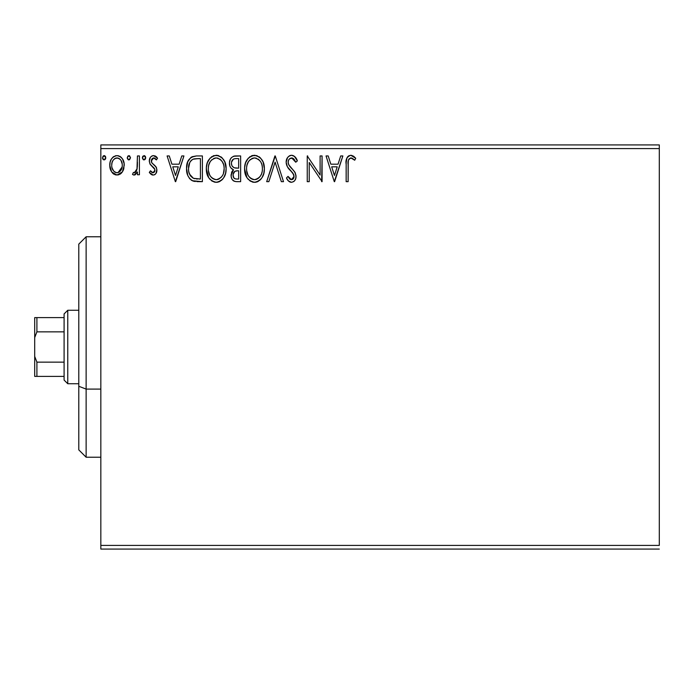 <?xml version="1.0" encoding="UTF-8"?>
<svg xmlns="http://www.w3.org/2000/svg" width="694" height="694" viewBox="0 0 694 694"><rect width="100%" height="100%" fill="white"/><g stroke="black" fill="none" stroke-linecap="round" stroke-linejoin="round"><path stroke-width="1.04" d="M100.838 148.594L659.3 148.594L659.3 545.406L100.838 545.406L100.838 148.594L100.838 549.075L659.3 549.075L100.838 549.075L100.838 545.406L659.3 545.406L659.3 148.594L100.838 148.594L100.838 144.925L100.838 148.594M122.326 171.956L123.792 168.772L124.139 163.619L122.482 158.909L120.175 156.506L116.982 155.612L113.799 156.514L111.5 158.917L110.155 161.971L109.765 166.17L110.788 170.438L112.671 173.222L115.395 174.862L118.579 174.862L121.311 173.214L122.326 171.956L124.243 165.293C124.295 159.958 121.875 156.731 116.982 155.612C112.098 156.74 109.687 159.958 109.739 165.293L111.656 171.973L116.982 175.07L122.326 171.956M137.438 155.942L139.416 155.942L137.438 155.942L136.978 169.353L135.885 171.834L134.601 172.728L133.43 172.424L132.485 174.428L133.786 175.053L135.165 174.775L137.438 171.973L137.438 174.741L139.416 174.741L139.416 155.942L139.416 174.741L139.416 155.942L137.438 155.942L137.126 168.711L134.315 172.763L133.43 172.424L132.485 174.428L133.994 175.07L137.438 171.973L137.438 174.741L139.416 174.741L137.438 174.741M153.122 175.07L154.771 174.628L155.994 173.422L156.853 169.397L155.786 166.499L151.752 162.743L151.431 159.889L152.255 158.527L153.695 157.928L156.41 159.906L157.547 158.163L155.838 156.35L153.478 155.612L151.665 156.115L150.32 157.443L149.305 161.043L150.19 164.348L154.788 169.345L154.797 171.097L153.825 172.511L152.194 172.554L150.459 170.785L149.305 172.398L150.928 174.177L153.122 175.07C155.673 174.541 156.931 172.893 156.887 170.143L156.254 167.245L151.752 162.743L151.283 160.947L153.695 157.928L156.41 159.906L157.547 158.163L153.478 155.612C150.676 156.211 149.279 158.024 149.305 161.043L149.956 163.949L154.432 168.529L154.909 170.23L153.001 172.763L150.459 170.785L149.305 172.398L153.122 175.07M191.986 156.749L196.411 155.942L191.006 157.312L187.727 161.823L186.565 168.477L187.788 175.478L189.592 178.549L192.732 180.891L202.388 181.663L202.388 155.942L196.411 155.942C189.549 156.879 186.27 161.06 186.565 168.477C186.261 173.752 188.204 177.838 192.377 180.735L202.388 181.663L202.388 155.942L202.388 181.663L196.896 181.628M235.5 155.942L240.636 155.942L233.54 156.254L231.449 157.633L230.252 159.386L229.445 162.578L229.818 165.857L230.859 167.887L233.488 169.822L231.64 172.259L231.154 176.528L231.865 178.905L233.427 180.804L235.76 181.594L240.636 181.663L240.636 155.942L240.636 181.663L240.636 155.942L235.5 155.942C231.475 156.566 229.454 159.004 229.428 163.246C229.402 166.326 230.755 168.512 233.488 169.822L231.076 175.296C231.111 179.347 233.08 181.472 237.001 181.663L240.636 181.663L237.001 181.663M268.838 181.663L266.687 181.663L274.928 155.942L266.687 181.663L268.838 181.663L275.093 162.153L281.348 181.663L283.508 181.663L275.258 155.942L283.508 181.663L275.258 155.942L266.687 181.663L268.838 181.663L275.093 162.153L281.348 181.663L283.508 181.663L281.348 181.663M320.108 155.942L320.108 175.079L307.242 155.942L307.242 181.663L309.22 181.663L309.22 162.483L322.085 181.663L322.085 155.942L320.108 155.942L322.085 155.942L320.108 155.942L320.108 175.079L307.242 155.942L307.242 181.663L309.22 181.663L309.22 162.483L322.085 181.663L322.085 155.942L321.66 181.663M348.128 164.556L348.353 160.592L349.16 158.796L351.546 158.024L354.712 160.236L355.718 158.258L353.602 156.219L350.852 155.282L348.787 155.803L346.983 157.798L346.176 162.578L346.15 181.663L348.128 181.663L348.128 164.556C347.529 161.407 348.449 159.195 350.878 157.928L354.712 160.236L355.718 158.258L350.852 155.282C346.931 156.627 345.36 159.629 346.15 164.296L346.15 181.663L348.128 181.663L348.223 161.589M340.702 155.942L342.853 155.942L334.612 181.663L342.853 155.942L340.702 155.942L338.056 164.192L330.838 164.192L328.193 155.942L326.041 155.942L334.282 181.663L342.853 155.942L340.702 155.942L338.056 164.192L330.838 164.192L328.193 155.942L326.041 155.942L334.282 181.663L326.041 155.942L328.193 155.942M291.575 155.282L289.251 155.933L287.524 157.642L286.145 162.249L287.411 166.82L292.859 173.11L293.978 175.53L293.423 178.627L292.035 179.625L289.762 178.983L288.019 176.389L286.475 177.968L288.374 180.874L291.437 182.322L293.683 181.594L294.933 180.31L295.774 178.401L295.974 175.304L294.612 171.774L288.773 164.808L288.166 162.943L288.418 160.522L289.572 158.761L291.714 157.928L294.273 159.481L295.748 162.214L297.353 160.904L294.525 156.402L291.575 155.282C287.984 156.072 286.18 158.388 286.145 162.249C286.422 165.554 287.845 168.321 290.422 170.55L292.859 173.11L294.056 176.432L291.463 179.685L288.019 176.389L286.475 177.968C287.385 180.405 289.042 181.854 291.437 182.322C294.534 181.655 296.069 179.659 296.034 176.319L295.019 172.407L288.765 164.808L288.123 162.283C288.166 159.802 289.363 158.353 291.714 157.928L295.748 162.214L297.353 160.904C296.494 157.764 294.568 155.89 291.575 155.282L290.959 155.326M264.379 168.694L263.069 161.936L260.571 158.076L256.737 155.612L252.174 155.621L248.348 158.137L245.589 162.752L244.626 167.662L245.138 173.439L246.977 177.707L250.187 181.047L253.449 182.244L256.893 181.967L259.998 180.11L262.072 177.551L263.824 173.283L264.379 168.694C264.475 161.372 261.161 156.905 254.455 155.282C247.758 156.957 244.47 161.468 244.592 168.816C244.47 176.233 247.801 180.744 254.611 182.322C261.265 180.57 264.527 176.024 264.379 168.694M226.131 168.694L224.821 161.936L222.323 158.076L218.489 155.612L213.925 155.621L210.1 158.137L207.341 162.752L206.378 167.662L206.89 173.439L208.729 177.707L211.939 181.047L215.201 182.244L218.645 181.967L221.75 180.11L223.824 177.551L225.576 173.283L226.131 168.694C226.227 161.372 222.913 156.905 216.207 155.282C209.51 156.957 206.222 161.468 206.344 168.816C206.222 176.233 209.553 180.744 216.363 182.322C223.017 180.57 226.279 176.024 226.131 168.694M181.776 155.942L183.927 155.942L175.686 181.663L183.927 155.942L181.776 155.942L179.13 164.192L171.904 164.192L169.267 155.942L167.107 155.942L175.356 181.663L183.927 155.942L181.776 155.942L179.13 164.192L171.904 164.192L169.267 155.942L167.107 155.942L175.356 181.663L167.107 155.942L169.267 155.942M145.653 157.382L144.395 155.664L142.791 156.341L142.4 158.137L143.311 159.707L144.742 159.698L145.679 157.764L144.031 159.906L145.679 157.764L144.031 155.612L142.383 157.764L143.84 159.889M130.507 157.764L129.57 155.82L127.861 156.055L127.236 158.137L128.147 159.707L129.57 159.698L130.507 157.764L128.858 159.906L130.507 157.764L128.858 155.612L127.21 157.764L128.676 159.889M105.783 157.764L104.846 155.82L103.128 156.055L102.504 158.137L103.415 159.707L104.846 159.698L105.783 157.764L104.135 159.906L105.783 157.764L104.135 155.612L102.486 157.764L103.944 159.889M659.3 144.925L100.838 144.925L659.3 144.925L659.3 148.594L659.3 144.925M348.128 181.663L346.15 181.663M346.662 158.596L346.983 157.79M347.451 157.018L350.496 155.3M351.589 155.352L353.914 156.454M355.718 158.258L354.712 160.236L353.515 159.212M353.203 158.969L352.179 158.301M350.878 157.928L352.179 158.293L350.626 157.946M348.683 159.533L348.345 160.609M348.319 160.765L348.249 161.364M348.206 156.219L347.425 157.061M334.456 175.461L331.68 166.829L337.215 166.829L334.456 175.461L331.68 166.829L337.215 166.829L334.456 175.461M309.22 181.663L307.242 181.663L307.242 155.942L307.694 155.942M292.113 155.317L293.64 155.794M294.369 156.271L297.353 160.904L295.748 162.214M295.739 162.196L295.436 161.494M293.683 158.813L293.18 158.397M292.478 158.05L289.58 158.761M288.687 159.898L288.418 160.505M288.192 161.398L288.288 163.558M288.296 163.611L289.45 165.909M289.467 165.935L289.91 166.525M290.274 166.976L290.89 167.696M291.124 167.948L292.044 168.911M292.729 169.614L293.406 170.342M295.974 177.386L295.774 178.393M295.765 178.436L294.933 180.31M294.291 181.091L293.701 181.585M290.578 182.227L289.771 181.932M289.051 181.49L288.374 180.874M287.819 180.188L287.516 179.755M286.475 177.968L288.019 176.389L288.314 176.944M288.635 177.482L289.762 178.983M289.441 178.644L290.057 179.217M290.274 179.356L291.463 179.685M292.599 179.399L293.042 179.069M293.423 178.618L293.857 177.759M293.918 177.551L294.056 176.432M293.744 174.671L291.185 171.323M289.572 169.657L288.079 167.835M286.882 165.753L286.24 163.558M286.162 161.641L286.145 162.249M286.995 158.51L287.516 157.651M287.542 157.607L288.27 156.731M289.251 155.933L290.352 155.447L289.251 155.933M290.378 155.439L290.916 155.326M295.288 157.156L294.525 156.402M286.475 159.837L286.223 161.025M292.278 172.442L292.721 172.936M295.462 173.327L295.245 172.867M288.166 162.943L288.123 162.283M288.678 159.906L289.034 159.334M264.241 171.019L264.076 172.173M263.824 173.283L263.538 174.289M263.226 175.174L262.731 176.345M262.705 176.397L262.08 177.551M261.43 178.523L260.71 179.399M258.385 181.29L256.901 181.958M255.965 182.201L255.192 182.305M253.414 182.244L252.312 182.01M248.391 179.529L246.995 177.742M246.969 177.69L244.6 169.024M244.73 166.473L244.835 165.675M245.138 164.235L245.581 162.778M246.96 159.967L248.339 158.145M249.606 156.965L250.066 156.627M251.315 155.933L252.156 155.621M252.2 155.612L253.301 155.369M254.455 155.282L255.036 155.309M259.079 156.749L260.58 158.085M263.087 161.971L263.538 163.159M264.102 165.389L264.345 167.54M246.951 159.984L246.197 161.329M244.973 172.737L245.138 173.439M253.449 182.244L254.03 182.296M261.699 173.353L262.132 171.67M259.938 176.71L257.214 179.026L254.524 179.685C249.129 178.332 246.474 174.706 246.578 168.824L246.674 170.681L246.578 168.824C246.448 162.89 249.094 159.256 254.524 157.928C259.868 159.256 262.497 162.847 262.401 168.703L262.297 166.855L262.401 168.703C262.523 174.602 259.894 178.263 254.524 179.685L254.993 179.668M247.862 174.853L248.79 176.397M247.932 175.001L246.674 170.681M249.25 176.987L250.282 178.02L249.25 176.987M253.596 179.616L251.48 178.861M252.694 179.399L253.31 179.564M251.809 158.544L252.685 158.197M247.012 165.085L248.435 161.676L250.361 159.473M248.973 160.895L247.749 162.969M246.674 166.959L247.003 165.12M261.274 163.047L261.812 164.478M259.417 160.227L260.519 161.659M258.012 158.987L259.391 160.201M255.444 157.989L256.346 158.189M255.609 179.581L256.372 179.382M258.021 178.54L259.513 177.23M261.013 175.009L261.352 174.263M262.375 169.631L262.297 170.568M234.546 181.351L234.043 181.151M233.436 180.804L232.95 180.414M232.516 179.946L231.857 178.896M231.423 177.768L231.154 176.528M231.111 174.515L231.076 175.296M231.64 172.259L231.917 171.652M232.377 170.932L232.846 170.386M232.559 169.345L231.718 168.772M230.85 167.879L230.026 166.413M229.783 160.6L229.957 160.08M230.547 158.848L230.911 158.293M230.946 158.241L231.371 157.712M234.832 155.977L234.182 156.081M231.805 165.346L231.406 163.246C231.588 160.088 233.253 158.536 236.402 158.588L238.658 158.588L238.658 168.148L234.511 167.844C232.464 167.02 231.423 165.484 231.406 163.246L231.51 164.374M234.39 178.462L233.236 176.718L233.141 174.194L234.954 171.271L237.652 170.785L236.116 170.898M233.245 173.743L233.054 175.244C233.158 172.251 234.685 170.759 237.652 170.785L238.658 170.785L238.658 179.026L236.611 179.026C234.242 178.922 233.063 177.664 233.054 175.244L233.852 177.959M233.921 178.037L234.372 178.445M235.5 178.922L234.746 178.67M234.746 171.401L234.26 171.817M231.579 164.695L231.727 165.137M233.817 167.558L232.212 166.118M231.51 162.118L233.41 159.152M232.75 159.663L232.134 160.47M231.839 161.069L231.562 161.902M233.236 176.718L233.097 175.99M233.054 175.244L233.08 174.723M233.418 173.179L234.234 171.843M237.652 170.785L238.658 170.785L238.658 179.026L236.611 179.026M226.001 170.941L225.836 172.112M225.576 173.283L225.29 174.289M224.977 175.174L224.483 176.345M224.457 176.397L223.832 177.551M223.182 178.523L222.462 179.399M220.137 181.29L218.653 181.958M217.716 182.201L216.944 182.305M215.782 182.296L214.064 182.01M210.143 179.529L208.747 177.742M208.721 177.69L206.352 169.006M206.482 166.473L206.586 165.675M206.89 164.235L207.324 162.786M207.948 161.329L210.091 158.145M211.358 156.965L211.817 156.627M213.067 155.933L213.952 155.612M216.207 155.282L216.788 155.309M217.387 155.369L218.489 155.612M220.831 156.749L222.332 158.085M223.737 159.906L224.821 161.936M224.839 161.971L225.29 163.159M225.854 165.389L226.001 166.369M206.769 172.936L206.89 173.439M215.157 158.024L215.808 157.937M219.764 158.987L222.271 161.659L223.563 164.478M223.442 173.353L224.153 168.703C224.275 174.602 221.646 178.263 216.276 179.685L215.348 179.616L216.276 179.685C210.881 178.332 208.226 174.706 208.321 168.824C208.2 162.89 210.846 159.256 216.276 157.928C221.62 159.256 224.249 162.847 224.153 168.703L223.884 171.67M221.69 176.71L218.966 179.026L216.745 179.668M209.614 174.853L210.542 176.397M208.321 168.824L208.426 166.959L208.321 168.824M209.683 175.001L208.426 170.681M211.002 176.987L212.034 178.02L211.002 176.987M212.763 178.566L213.232 178.861M213.561 158.544L214.437 158.197M208.764 165.085L210.187 161.676L212.104 159.473M210.724 160.895L209.501 162.969M224.153 168.703L224.049 166.855L224.153 168.703M223.026 163.047L222.271 161.659M221.169 160.227L219.755 158.987M217.196 157.989L218.098 158.189M217.361 179.581L218.124 179.382M218.601 179.199L221.265 177.23M195.361 181.498L193.956 181.264M193.86 181.247L193.14 181.039M192.732 180.891L191.978 180.527M191.561 180.293L190.885 179.815M190.069 179.078L189.601 178.558M187.77 175.443L187.493 174.697M187.111 173.387L186.842 172.086M186.703 171.045L186.634 170.273M186.591 167.306L186.677 166.204M187.345 162.89L187.05 163.984M190.225 175.461L189.557 174.168L193.418 178.306C189.913 176.085 188.282 172.815 188.542 168.486L188.595 169.935L188.542 168.486C188.291 164.461 189.774 161.381 192.993 159.238L191.83 159.924L192.993 159.238L198.284 158.588L194.277 158.865L200.41 158.588L200.41 179.026L193.418 178.306L190.624 176.059L189.028 172.598L189.557 174.168M190.087 161.919L191.83 159.924M190.434 161.39L191.119 160.557M194.806 178.705L194.103 178.54M197.677 179L196.237 178.905M188.638 170.429L188.595 169.935M189.575 162.917L188.542 168.486L189.74 162.561M175.521 175.461L172.754 166.829L178.28 166.829L175.521 175.461L172.754 166.829L178.28 166.829L175.521 175.461M152.524 175.009L151.934 174.81L152.524 175.009M151.387 174.515L150.945 174.194M150.572 173.873L150.069 173.353M149.67 172.875L149.305 172.398L150.459 170.785L150.962 171.479M151.162 171.713L151.925 172.398M152.585 172.711L153.227 172.745M153.825 172.511L154.311 172.06M154.441 171.878L154.701 171.375M154.805 171.062L154.788 169.362M154.658 168.972L153.825 167.74M153.53 167.462L153.01 167.011M153.001 167.011L152.454 166.586M149.34 161.797L149.305 161.043M149.861 158.258L150.32 157.443M152.524 155.734L152.992 155.647M154.719 155.812L155.291 156.037M155.864 156.367L156.74 157.096M157.547 158.163L156.41 159.906L155.898 159.195M155.69 158.952L154.875 158.267M154.137 157.972L153.695 157.928M153.166 157.989L151.431 159.889M151.405 159.993L151.396 161.876M151.283 160.947L151.96 163.029M153.27 164.235L154.554 165.233M156.254 167.245L156.549 167.939M156.245 172.997L156.809 171.218M155.447 174.099L154.788 174.619M154.762 174.636L154.276 174.871M154.909 170.23L154.883 170.672M154.797 171.097L154.432 171.886M142.478 157.018L143.016 156.063M144.213 155.63L144.742 155.82M145.202 156.254L145.558 156.931M145.272 159.178L145.584 158.501M134.601 174.992L135.486 174.584M133.994 175.07L132.485 174.428L133.43 172.424L134.601 172.728M133.43 172.424L134.315 172.763L133.43 172.424M134.87 172.659L136.302 171.21M136.31 171.192L136.571 170.629M136.805 169.987L137.186 168.312M137.308 167.107L137.412 164.617M137.395 165.493L137.438 162.266M121.32 173.196L120.071 174.211M113.885 174.194L113.269 173.76M110.771 170.386L110.225 168.928M110.172 168.746L109.843 167.089M110.155 161.971L110.415 161.138M110.771 160.262L111.491 158.926M112.489 157.616L113.339 156.835M115.325 155.838L116.115 155.673M117.841 155.673L118.631 155.829M119.602 156.193L120.157 156.497M120.799 156.965L121.693 157.842M122.482 158.917L123.098 160.028M123.801 168.763L123.176 170.446M123.124 170.559L122.847 171.106M115.256 158.301L118.223 158.111L116.991 157.928C120.6 158.848 122.352 161.303 122.265 165.276C122.352 169.267 120.591 171.765 116.991 172.763L116.991 172.763C113.391 171.756 111.63 169.267 111.717 165.276L112.012 162.795L111.717 165.276C111.621 161.294 113.382 158.848 116.991 157.928L119.351 158.657L120.687 159.95M121.034 160.479L122.196 164.027M122.196 166.551L121.016 170.108L119.351 171.991L116.991 172.763L118.232 172.563M115.742 172.554L113.712 171.123L112.012 167.801M116.358 172.711L114.631 171.982M116.991 157.928L115.742 158.111M119.845 159.039L119.021 158.458M118.015 172.633L122.135 167.011M105.688 158.501L105.367 159.178M103.059 159.403L102.582 158.527M102.894 156.341L103.944 155.63M104.317 155.63L104.846 155.82M105.306 156.254L105.653 156.922M253.596 157.989L254.056 157.937M261.968 165.042L262.297 166.855M261.386 174.177L260.545 175.834M251.028 178.575L250.282 178.02M236.871 168.13L236.073 168.095M235.682 168.061L234.893 167.948M232.186 166.074L231.839 165.424M231.406 163.246L231.432 162.691M233.531 159.082L233.982 158.891M236.402 158.588L238.658 158.588L238.658 168.148L237.66 168.148M208.426 166.959L208.755 165.12M223.72 165.042L224.049 166.855M222.757 175.018L222.297 175.834M214.446 179.399L212.034 178.02M198.284 158.588L200.41 158.588L200.41 179.026L199.117 179.026M189.028 172.598L188.768 171.375M193.305 159.117L194.277 158.865M111.717 165.276L111.786 164.027M112.012 162.795L112.948 160.479L114.631 158.657M118.223 158.111L119.351 158.657M121.979 167.783L121.016 170.108M120.669 170.629L120.279 171.132M112.003 167.775L111.786 166.534M86.134 389.091L86.134 236.775L86.134 389.091L100.838 389.091L86.134 389.091L86.134 457.225L86.134 389.091L78.786 386.28L86.134 389.091M78.786 244.123L78.786 386.28L78.786 244.123L86.134 236.775L100.838 236.775M78.786 449.877L78.786 386.28L78.786 449.877L86.134 457.225L100.838 457.225M64.091 362.147L64.091 380.069L67.769 383.739L67.769 310.261L64.091 313.931L64.091 362.147L64.091 313.931L67.769 310.261L67.769 383.739L78.786 383.739L67.769 383.739L64.091 380.069L64.091 362.147L36.903 362.147L34.7 356.412L34.7 337.588L36.903 331.853L64.091 331.853L36.903 331.853L36.903 317.609L34.7 317.609L34.7 337.588L34.7 317.609L36.903 317.609L36.903 331.853L34.7 337.588L34.7 376.391L64.091 376.391L36.903 376.391L36.903 362.147L36.903 376.391L34.7 376.391L34.7 356.412L36.903 362.147L64.091 362.147M78.786 310.261L67.769 310.261L78.786 310.261M64.091 317.609L36.903 317.609L64.091 317.609"/></g></svg>
